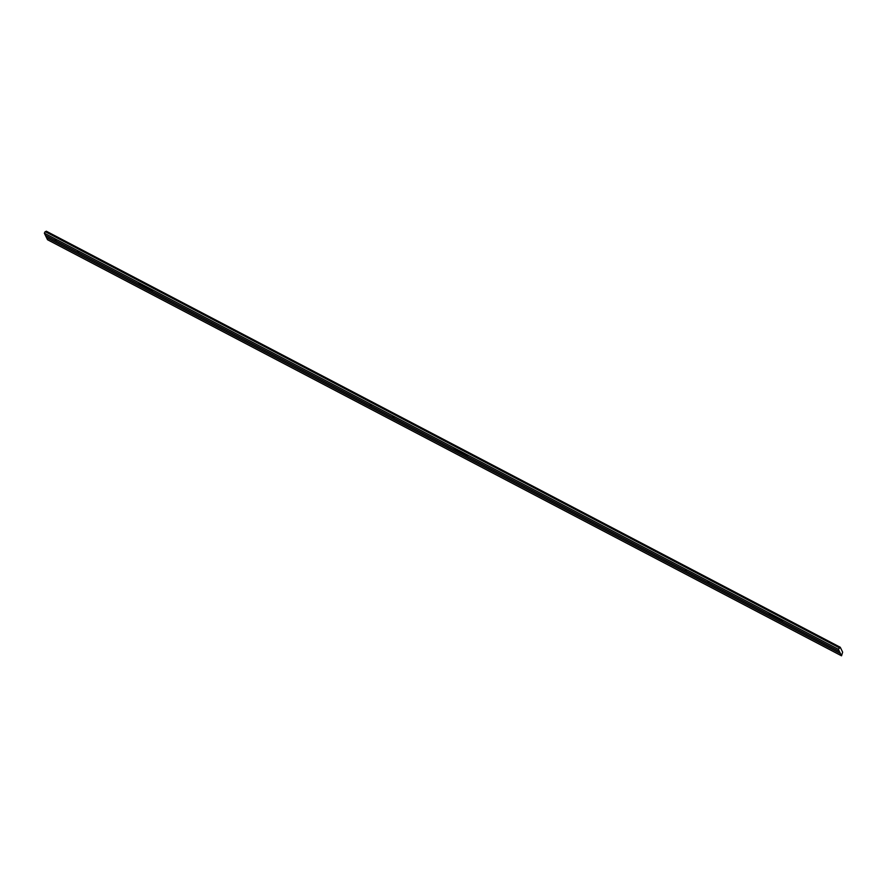 <?xml version="1.0" encoding="UTF-8"?>
<svg xmlns="http://www.w3.org/2000/svg" width="887" height="887" viewBox="0 0 887 887"><rect width="100%" height="100%" fill="white"/><g stroke="black" fill="none" stroke-linecap="round" stroke-linejoin="round"><path stroke-width="1.33" d="M841.53 655.815L838.359 649.284L840.266 647.266L842.65 652.167L841.53 655.815L47.532 239.734L44.35 233.192L838.359 649.284M45.836 231.962L46.257 231.185L840.266 647.266M44.35 233.192L45.193 231.629L839.202 647.71M840.466 653.608L46.457 237.528M839.435 651.49L45.425 235.399M769.162 613.205L770.104 615.146L782.711 621.754L781.757 619.802L769.162 613.205M454.077 448.09L455.02 450.031L467.626 456.639L466.684 454.698L454.077 448.09M138.993 282.975L139.935 284.915L152.542 291.524L151.599 289.583L138.993 282.975M709.09 583.169L707.926 581.118L709.09 583.169M686.405 571.283L685.241 569.221L686.405 571.283M394.005 418.054L392.841 416.003L394.005 418.054M371.32 406.168L370.156 404.106L371.32 406.168M78.921 252.95L77.757 250.888L78.921 252.95M56.236 241.053L55.072 239.002L56.236 241.053"/></g></svg>
